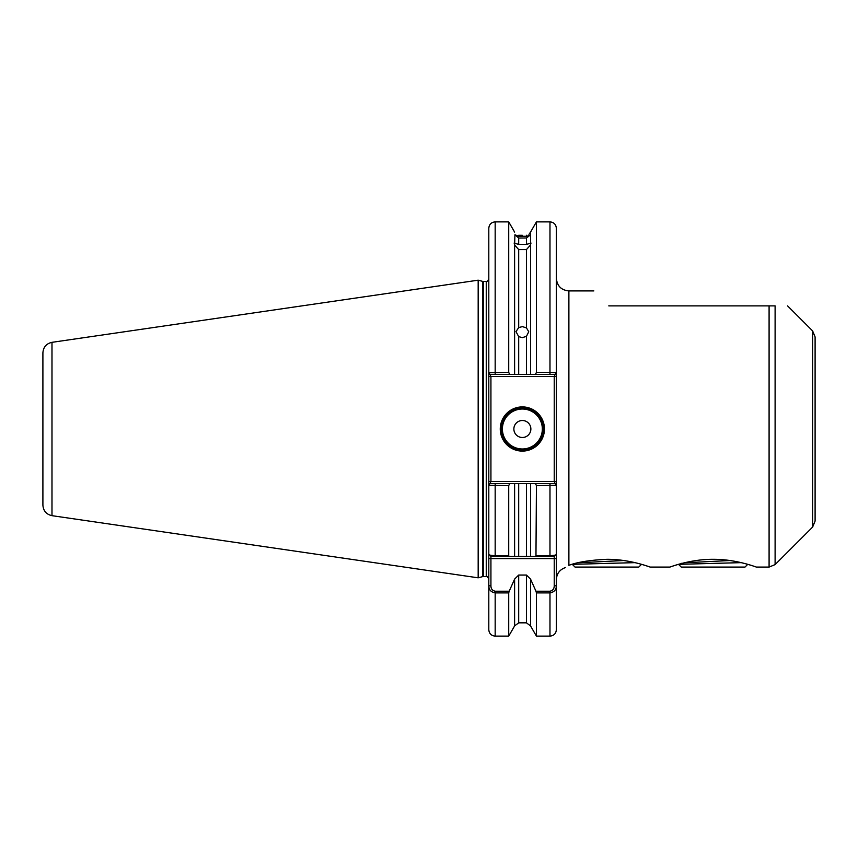 <?xml version="1.0" encoding="UTF-8"?>
<svg xmlns="http://www.w3.org/2000/svg" width="858" height="858" viewBox="0 0 858 858"><rect width="100%" height="100%" fill="white"/><g stroke="black" fill="none" stroke-linecap="round" stroke-linejoin="round"><path stroke-width="1.29" d="M676.544 564.918L675.353 565.283M674.109 565.669L673.165 565.98M713.127 559.309C689.896 559.148 669.433 567.352 669.884 567.084C669.422 567.352 689.832 559.159 713.127 559.309C736.411 559.159 756.82 567.352 756.381 567.084C756.831 567.352 736.443 559.159 713.127 559.309M593.833 290.916L568.886 290.916L568.886 565.358C564.521 568.125 564.521 568.125 568.886 565.358C577.305 562.119 589.982 560.102 606.917 559.309C630.18 559.159 650.611 567.352 650.16 567.084C650.621 567.352 630.201 559.159 606.917 559.309M649.495 566.848L644.991 565.368M644.873 565.336L643.296 564.854M642.728 564.682L641.527 564.339L638.781 567.084L575.053 567.084L572.715 564.746L575.128 563.309M518.693 249.571L518.693 327.606L515.99 331.596L518.693 336.626L518.693 374.399L514.607 374.399L514.607 244.991L518.693 249.571L526.458 249.571L530.544 244.991L530.544 232.078L528.968 234.373M518.693 327.606L522.361 326.608L526.458 327.885L526.458 249.571M530.544 244.991L530.544 374.399L526.458 374.399L526.458 336.336L522.361 337.644L518.693 336.626M522.361 235.296L518.693 235.264C513.727 232.775 513.727 232.775 518.693 235.264L518.693 236.25L514.929 234.781L518.693 238.041L518.693 244.401L514.081 243.093M518.693 236.25L526.458 236.272L526.458 235.253C530.866 233.397 530.866 233.397 526.458 235.253M531.07 243.093L526.458 244.401L526.458 237.998L518.693 238.041M514.929 234.781L514.607 244.991M526.458 244.401L518.693 244.401M544.455 429A22.094 22.094 0 0 1 522.361 451.094A22.094 22.094 0 0 1 500.268 429A22.094 22.094 0 0 1 522.361 406.906A22.094 22.094 0 0 1 544.455 429M501.126 429A21.246 21.246 0 0 0 522.361 450.246A21.246 21.246 0 0 0 543.607 429A21.246 21.246 0 0 0 522.361 407.754A21.246 21.246 0 0 0 501.126 429M513.867 429A8.494 8.494 0 0 0 522.361 437.494A8.494 8.494 0 0 0 530.866 429A8.494 8.494 0 0 0 522.361 420.506A8.494 8.494 0 0 0 513.867 429M815.1 336.926L815.1 521.074L812.612 527.08L812.612 330.92L815.1 336.926M51.984 515.669C46.364 514.403 43.34 510.907 42.9 505.158L42.9 352.842C43.34 347.093 46.364 343.597 51.984 342.331L51.984 515.669L478.174 577.82L478.174 280.18L482.614 281.37A2.553 2.553 0 0 0 483.269 281.456L486.25 281.456C486.679 282.185 487.526 281.327 488.803 278.904M530.544 374.399L535.478 374.399L536.432 372.372L549.978 372.372L549.978 221.879C553.85 222.254 555.973 224.378 556.359 228.249L556.359 629.751C555.973 633.622 553.85 635.746 549.978 636.121L549.978 592.899L536.432 592.899L535.96 591.216L549.978 591.216C552.788 590.615 554.204 588.813 554.225 585.821L554.225 558.59L490.926 558.59L490.926 585.821C490.948 588.813 492.363 590.615 495.173 591.216L509.191 591.216L514.607 579.096L514.607 625.922L508.719 636.121L508.719 592.899L495.173 592.899C490.969 592.117 488.846 589.757 488.803 585.821L488.803 558.59L490.926 558.59L490.926 556.456L495.173 556.456L495.173 555.63L508.719 555.63L508.719 485.628L488.803 485.306L488.803 558.59M483.269 281.456L483.269 576.544A2.553 2.553 0 0 0 482.614 576.63L478.174 577.82M483.269 576.544L486.25 576.544L486.25 281.456M769.09 305.877L769.09 567.084L775.106 564.596L775.106 305.877C791.473 305.877 791.473 305.877 775.106 305.877C791.473 305.877 791.473 305.877 775.106 305.877L608.783 305.877C589.006 286.089 589.006 286.089 608.783 305.877M751.05 565.325L749.216 564.768M749.055 564.725L747.736 564.339L745.001 567.084L681.263 567.084L678.935 564.746L681.349 563.309M526.458 336.336L528.742 331.746L526.458 327.885M490.926 556.456L488.803 554.332L488.803 372.694L508.719 372.372L509.684 374.399L526.458 374.399M526.458 237.998L529.804 235.435L526.458 236.272M514.607 579.096L518.693 575.053L526.458 575.053L530.544 579.096L535.96 591.216M488.803 372.694L488.803 228.249C489.178 224.378 491.302 222.254 495.173 221.879L495.173 374.399L490.004 374.399L488.803 372.694M495.173 591.216L495.173 636.121C491.302 635.746 489.178 633.622 488.803 629.751L488.803 585.821L490.926 585.821M549.978 636.121L536.432 636.121L536.432 592.899M509.191 591.216L508.719 592.899M536.432 636.121L530.544 625.922L530.544 579.096M554.225 585.821L556.359 585.821C556.316 589.746 554.193 592.117 549.978 592.899L549.978 591.216M556.359 558.59L554.225 558.59L554.225 556.456L535.96 556.456L536.432 485.628L535.478 483.601L518.693 483.601L518.693 556.456L530.544 556.456L530.544 483.601L526.458 483.601L526.458 556.456L535.96 556.456L530.544 556.456M536.432 555.63L549.978 555.63C554.182 555.501 556.306 555.062 556.359 554.332L554.236 556.456M535.478 483.601L555.147 483.601L556.359 485.306L536.432 485.628M508.719 372.372L508.719 221.879L495.173 221.879M536.432 372.372L536.432 221.879L530.544 232.078M549.978 374.399L549.978 372.372L556.359 372.694L556.359 278.389L556.359 372.694L555.147 374.399L535.478 374.399M508.719 555.63L509.191 556.456L495.173 556.456M518.693 556.456L509.191 556.456L514.607 556.456L514.607 483.601L509.684 483.601L508.719 485.628M488.803 554.332C488.846 555.062 490.969 555.501 495.173 555.63L495.173 483.601L509.684 483.601M514.607 483.601L518.693 483.601M488.803 376.533L490.926 376.533L490.926 481.467L554.225 481.467L554.225 376.533L490.926 376.533L490.004 374.399M488.803 485.306L490.004 483.601L495.173 483.601M509.684 374.399L495.173 374.399M555.147 374.399L554.225 376.533L556.359 376.533M490.004 483.601L490.926 481.467L488.803 481.467M556.359 481.467L554.225 481.467L555.147 483.601M678.517 564.339L741.226 562.644M730.04 560.521L684.384 562.794M572.307 564.339L635.006 562.644M623.82 560.521L578.163 562.794M502.391 429A19.97 19.97 0 0 0 522.361 448.97A19.97 19.97 0 0 0 542.331 429A19.97 19.97 0 0 0 522.361 409.03A19.97 19.97 0 0 0 502.391 429M482.614 576.63L482.614 281.37M530.544 625.922L526.458 622.844L526.458 575.053M518.693 575.053L518.693 622.844L514.607 625.922M549.978 556.456L549.978 483.601M565.604 567.524C559.802 569.476 556.724 573.509 556.359 579.611M486.25 576.544C486.69 575.825 487.548 576.673 488.803 579.096M51.984 342.331L478.174 280.18M812.612 330.92L787.569 305.877M769.09 567.084L756.381 567.084M669.884 567.084L650.16 567.084M812.612 527.08L775.106 564.596M526.458 622.844L518.693 622.844M508.719 636.121L495.173 636.121M514.607 232.078L508.719 221.879M549.978 221.879L536.432 221.879M568.886 290.916C561.271 290.176 557.099 285.993 556.359 278.389"/></g></svg>
